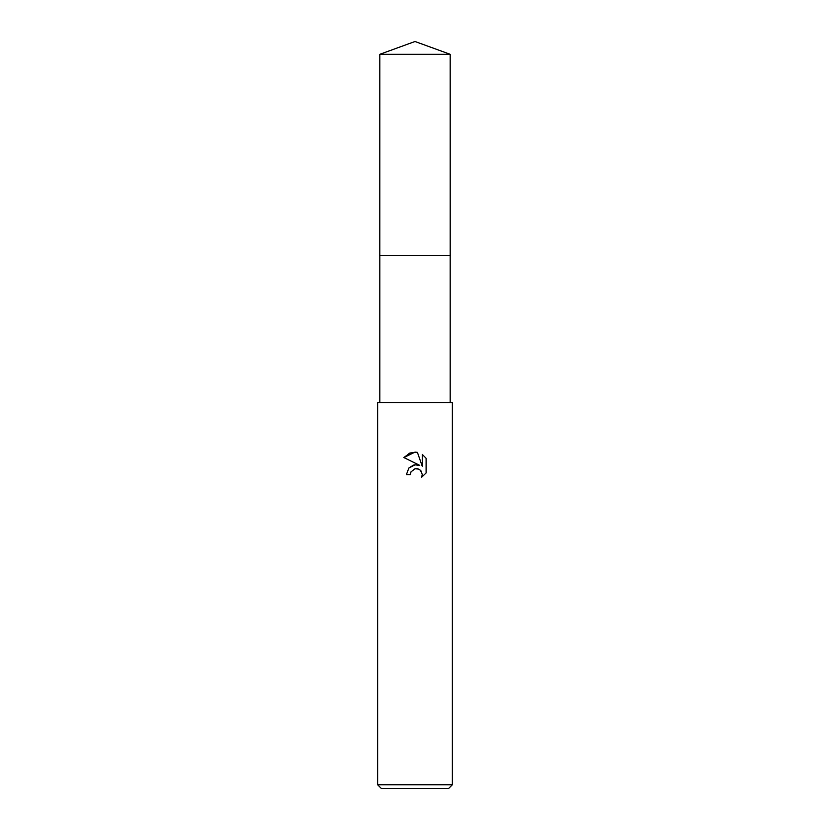<?xml version="1.0" encoding="UTF-8"?>
<svg xmlns="http://www.w3.org/2000/svg" width="830" height="830" viewBox="0 0 830 830"><rect width="100%" height="100%" fill="white"/><g stroke="black" fill="none" stroke-linecap="round" stroke-linejoin="round"><path stroke-width="0.62" stroke-dasharray="4.15 3.11" d="M450.171 255.65L379.829 255.64L450.182 255.64M452.35 402.55L377.65 402.55M452.35 784.765L377.65 784.765M448.615 788.5L381.385 788.5M410.736 472.436L414.087 469.043M426.101 472.976L426.101 458.243M409.045 467.84L406.41 474.615L410.331 474.615M414.751 464.831L413.579 465.091M403.899 457.558L419.762 465.381M414.377 468.929L415 468.763M417.615 468.763L420.966 470.859M422.252 454.352L422.252 466.294L417.407 452.35M415 402.55L379.829 402.55L415 402.55M450.171 54.303L379.829 54.303"/><path stroke-width="1.25" d="M379.829 54.303L450.171 54.303L415 41.5L379.829 54.303L379.818 255.64L450.171 255.64L450.171 402.55M415 468.763L410.964 471.907L410.331 474.615L406.41 474.615L408.837 468.068L415 464.8L419.762 465.381L403.899 457.558L415 452.091L417.407 452.35L422.252 466.294L422.252 454.352L426.101 458.243L426.101 472.976L421.64 477.25L422.263 474.584L420.52 470.361L418.59 469.075L415 468.763L417.615 468.763M415 784.765L452.35 784.765L452.35 402.55L377.65 402.55L377.65 784.765L415 784.765M377.65 784.765L381.385 788.5L448.615 788.5L452.35 784.765M410.331 474.615L410.736 472.436M420.966 470.859L422.263 474.584L421.63 477.25L426.101 472.976M419.762 465.381L414.751 464.831M413.579 465.091L409.045 467.84M426.101 458.243L422.252 454.352M417.407 452.35L409.864 453.014L403.899 457.558M379.829 402.55L379.829 255.65L450.182 255.64L450.171 54.303"/></g></svg>
